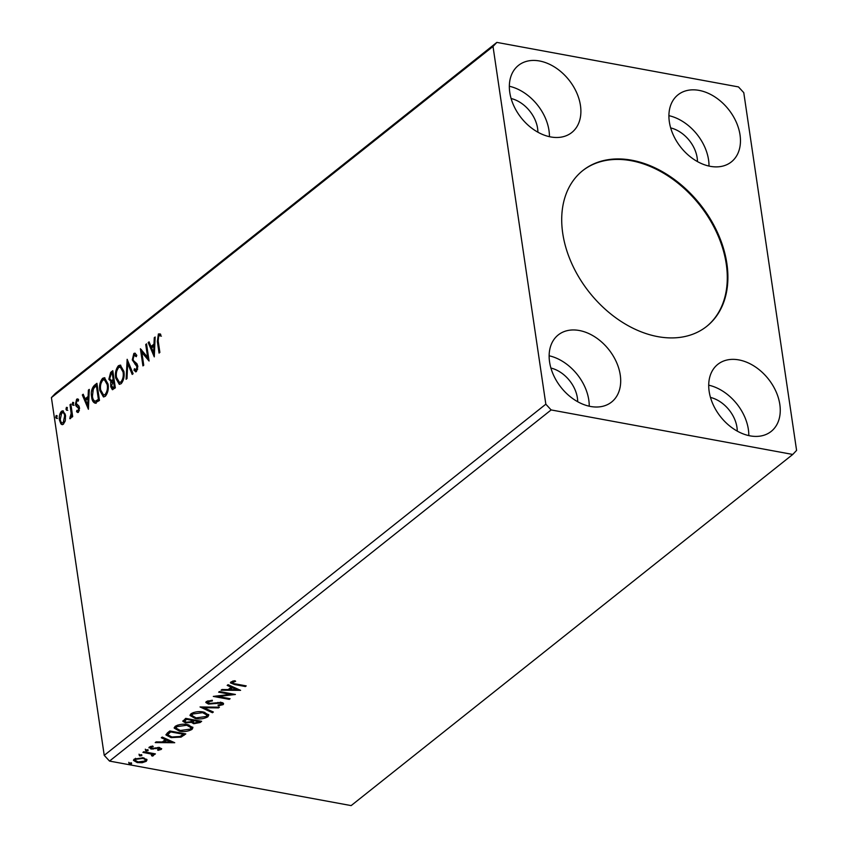<?xml version="1.0" encoding="UTF-8"?>
<svg xmlns="http://www.w3.org/2000/svg" width="848" height="848" viewBox="0 0 848 848"><rect width="100%" height="100%" fill="white"/><g stroke="black" fill="none" stroke-linecap="round" stroke-linejoin="round"><path stroke-width="1.27" d="M631.781 160.219A99.545 70.734 51.5 0 0 582.852 170.512A99.545 70.734 51.5 0 0 571.859 263.77A99.545 70.734 51.5 0 0 657.825 336.635A99.545 70.734 51.5 0 0 706.755 326.342A99.545 70.734 51.5 0 0 717.747 233.083A99.545 70.734 51.5 0 0 631.781 160.219M706.458 326.586A99.545 70.734 51.5 0 0 717.026 233.327A99.545 70.734 51.5 0 0 631.166 160.696A99.545 70.734 51.5 0 0 582.544 170.755M699.081 90.386A42.856 30.454 51.5 0 0 678.008 94.817A42.856 30.454 51.5 0 0 673.28 134.97A42.856 30.454 51.5 0 0 710.295 166.335A42.856 30.454 51.5 0 0 731.358 161.904A42.856 30.454 51.5 0 0 736.096 121.752A42.856 30.454 51.5 0 0 699.081 90.386M550.723 136.941A42.856 30.454 -128.5 0 1 513.708 105.565A42.856 30.454 -128.5 0 1 518.446 65.413A42.856 30.454 -128.5 0 1 539.508 60.982A42.856 30.454 -128.5 0 1 576.523 92.358A42.856 30.454 -128.5 0 1 571.796 132.511A42.856 30.454 -128.5 0 1 550.723 136.941M579.311 330.508A42.856 30.454 51.5 0 0 558.238 334.939A42.856 30.454 51.5 0 0 553.511 375.092A42.856 30.454 51.5 0 0 590.526 406.468A42.856 30.454 51.5 0 0 611.599 402.037A42.856 30.454 51.5 0 0 616.326 361.884A42.856 30.454 51.5 0 0 579.311 330.508M750.098 435.861A42.856 30.454 -128.5 0 1 713.083 404.496A42.856 30.454 -128.5 0 1 717.811 364.343A42.856 30.454 -128.5 0 1 738.884 359.912A42.856 30.454 -128.5 0 1 775.888 391.278A42.856 30.454 -128.5 0 1 771.161 431.431A42.856 30.454 -128.5 0 1 750.098 435.861M145.729 344.511L146.545 343.864L149.078 361.015L141.86 352.461L143.747 365.255L142.93 365.901L140.397 348.751L147.616 357.273L145.729 344.511L146.662 344.659L148.527 357.443L147.616 357.273M127.147 359.298L133.094 373.724L132.203 374.434L127.688 363.485L127.02 378.558L126.119 379.268L127.147 359.298M112.063 382.596L108.862 379.268L110.664 372.399L112.795 370.703L115.328 387.854L112.339 389.677L110.738 386.752L110.685 382.289M95.23 403.139C93.216 402.588 92.008 400.5 91.616 396.885C90.768 392.03 91.711 388.161 94.467 385.278L96.937 383.307L99.47 400.457L94.849 403.107M65.338 420.375L63.43 424.212L62.063 424.647L60.918 423.894L59.455 420.078C58.915 416.538 59.593 413.591 61.512 411.238L62.922 410.782L65.476 415.297L65.338 420.375M70.84 404.061L72.695 416.601L71.868 417.248L71.592 415.403L70.479 418.605L69.79 418.668L71.147 413.336L70.024 404.719L70.84 404.061M78.408 412.298L76.564 411.778L76.882 410.315L78.122 410.803L78.673 408.482L75.991 405.927L75.44 404.21L76.638 399.207L78.578 399.567L78.27 401.104L76.956 400.669L76.256 403.489L78.928 406.044L79.479 407.771L78.408 412.298L77.656 412.51M76.882 410.315L79.034 410.973L79.383 410.453M76.468 401.39L77.55 399.376L76.638 399.207L77.634 398.91M78.27 401.104L76.956 400.669M158.194 341.023L159.88 352.429L159.053 353.086L157.346 341.5L158.406 333.942L160.717 334.313L160.495 335.967L158.682 335.691L158.194 341.023M161.406 336.137L159.254 335.511M51.41 397.606L104.23 755.345L109.519 761.08L351.146 805.6L792.753 454.454L796.59 450.394L743.77 92.655L738.481 86.92L496.854 42.4L55.247 393.546L51.41 397.606L493.017 46.46L545.836 404.189L104.23 755.345M88.404 409.266L82.32 394.935L83.21 394.225L85.118 398.857L88.107 396.472L88.393 390.101L89.284 389.391L88.404 409.266M73.14 405.185L72.25 404.295L72.716 402.323L73.617 403.213L72.822 405.28M56.604 418.329L55.714 417.439L56.18 415.467L57.081 416.357L56.286 418.435M66.854 410.178L65.964 409.298L66.43 407.326L67.331 408.206L66.536 410.284M108.035 383.985C108.82 388.829 107.919 392.931 105.332 396.292L103.414 396.906L99.852 390.589C99.068 385.734 99.99 381.642 102.608 378.314L104.463 377.72L108.035 383.985M123.893 371.382C124.667 376.226 123.766 380.328 121.179 383.688L119.261 384.303L115.699 377.985C114.925 373.12 115.847 369.039 118.455 365.711L120.321 365.117L123.893 371.382M136.443 371.551L133.963 370.29L134.44 368.721L136.199 369.781L136.952 366.76L132.277 359.912L133.836 353.478L134.885 353.15L136.793 355.323L136.252 356.722L134.154 355.185L133.094 359.276L133.613 360.75L136.952 363.76L137.758 366.039L136.443 371.551L135.532 371.827M136.57 355.895L134.154 355.185M137.111 369.951L135.627 369.951L137.111 369.951L137.705 369.007M154.272 356.881L148.188 342.56L149.078 341.85L150.986 346.472L153.986 344.097L154.262 337.727L155.163 337.016L154.272 356.881M146.598 759.193L146.312 761.303L142.188 762.712L137.238 762.575L133.486 760.412L134.238 759.087L143.259 757.794L147.054 759.988M143.747 751.731L155.407 753.883L154.58 754.529L152.863 754.211L153.361 755.706L152.343 756.119L151.485 755.589L152.099 753.967L150.573 752.96L150.711 753.946L142.92 752.377L143.747 751.731M153.668 755.08L153.361 755.706L153.212 754.72L152.195 755.144M152.068 755.335L150.711 753.946M159.806 749.176L157.77 748.212L151.008 749.049L149.365 747.056L152.629 746.007L153.244 746.579L150.891 747.247L151.771 748.392L159.795 747.597L161.29 749.399L158.046 750.353L157.527 749.78L159.996 748.826L158.883 747.279M148.93 747.851L149.365 747.056M150.764 746.378L150.637 747.703L150.584 746.431M161.692 748.678L161.29 749.399L161.141 748.413L159.986 748.954M167.363 732.948L169.844 730.976L185.797 733.912L181.08 737.113L171.063 737.622L165.975 734.962L167.363 732.948M185.701 718.373L201.654 721.309L200.149 722.507L193.736 723.736L191.341 722.316L185.585 722.899L182.839 721.309L185.701 718.373M200.043 706.956L219.42 707.179L218.53 707.889L203.827 707.72L213.346 712.013L212.445 712.723L200.043 706.956M218.636 692.18L219.452 691.523L235.405 694.47L218.18 696.515L230.084 698.71L229.257 699.356L213.304 696.42L230.508 694.364L218.636 692.18M235.585 683.923L246.206 685.884L245.39 686.53L234.61 684.548L230.433 682.894L230.963 681.972L234.822 680.711L235.638 681.262L232.363 682.735L232.469 681.283L232.617 682.269C232.394 683.212 233.391 683.764 235.585 683.923M545.836 404.189L551.126 409.934L792.753 454.454M551.126 409.934L109.519 761.08M240.599 690.336L221.095 690.219L221.985 689.509L228.197 689.583L231.186 687.209L227.169 685.396L228.059 684.686L240.599 690.336M221.487 704.328L220.544 703.109L208.47 704.094L205.841 702.515L206.393 701.508L212.276 700.247L212.424 700.925L208.099 701.762L207.707 702.504L207.951 700.777L209.308 703.448L221.296 702.441C223.384 702.812 223.989 703.543 223.119 704.646L218.36 705.78L218.021 705.091L221.487 704.328L221.635 702.844M223.586 703.755L223.119 704.646L222.971 703.66L221.466 704.349M203.446 712.002L208.778 715.023L207.855 716.783C204.05 718.839 199.874 719.422 195.326 718.532L190.037 715.511L191.012 713.74C194.796 711.716 198.941 711.133 203.446 712.002M187.588 724.605L192.931 727.626L191.998 729.386C188.192 731.442 184.016 732.036 179.469 731.146L174.19 728.114L175.165 726.344C178.949 724.319 183.083 723.736 187.588 724.605M174.73 742.721L155.226 742.604L156.117 741.894L162.328 741.958L165.318 739.583L161.3 737.771L162.191 737.06L174.73 742.721M147.467 749.876L148.114 750.66L146.1 750.957L145.453 750.173L147.467 749.876L148.114 750.66L148.018 750.056M147.965 749.685L145.951 749.982L146.1 750.957L145.453 750.173M141.181 754.868L141.828 755.663L139.814 755.96L139.167 755.165L141.181 754.868L141.828 755.663L141.733 755.049M141.68 754.678L139.666 754.974L139.814 755.96L139.167 755.165M130.931 763.02L131.578 763.804L129.564 764.112L128.917 763.317L130.931 763.02L131.578 763.804L131.482 763.2M131.429 762.829L129.415 763.126L129.564 764.112L128.917 763.317M496.854 42.4L493.017 46.46M708.716 385.183A42.856 30.454 -128.5 0 1 748.805 435.596M737.262 431.123A29.033 20.628 51.5 0 0 710.476 397.436M589.233 406.203A42.856 30.454 51.5 0 0 549.144 355.789M550.914 368.043A29.033 20.628 -128.5 0 1 577.689 401.719M509.341 86.263A42.856 30.454 -128.5 0 1 549.43 136.676M537.897 132.203A29.033 20.628 51.5 0 0 511.111 98.516M709.002 166.081A42.856 30.454 51.5 0 0 668.913 115.667M670.683 127.91A29.033 20.628 -128.5 0 1 697.459 161.597M245.263 685.714L245.39 686.53M232.818 683.234L230.561 682.386M233.253 681.018L233.38 681.877M233.242 680.902L232.469 681.283M238.627 689.445L236.645 689.424M230.147 689.35L228.515 689.329M227.9 684.802L231.048 686.223L231.186 687.209M236.687 689.678L236.539 688.703L232.331 686.806L230.041 688.629L230.179 689.604L236.687 689.678L232.479 687.781L230.179 689.604M232.331 686.806L232.479 687.781M232.447 693.918L230.476 694.141M218.063 695.763L218.18 696.515M229.14 698.529L229.257 699.356M218.159 696.356L216.092 695.975M230.38 693.537L230.508 694.364M218.254 705.07L218.36 705.78M221.349 703.352L220.395 702.123M220.427 702.324L220.544 703.109M217.883 702.388L217.989 703.119M215.275 702.865L215.392 703.628M208.322 703.14L208.47 704.094M208.237 703.098L205.937 702.027M218.424 707.168L218.53 707.889M203.721 706.999L203.827 707.72M212.466 711.62L212.445 712.723M212.307 711.748L201.739 706.978M208.619 714.525L207.855 716.783M207.707 715.797L205.343 717.026M195.199 717.684L195.326 718.532M193.959 717.291L190.058 715.023M193.259 712.564L191.754 714.514L191.902 715.5L196.142 717.885L206.181 716.507L206.901 715.076L202.63 712.659L192.676 714.016L191.902 715.5M206.901 715.076L204.697 712.278M192.538 713.041L192.676 714.016M202.513 711.854L202.63 712.659M200.531 721.107L197.944 722.613M193.598 722.814L193.736 723.736M193.588 722.75L191.192 721.33M191.203 721.362L191.341 722.316M185.447 721.966L185.585 722.899M185.299 721.892L182.914 720.8M186.221 718.468L184.546 720.259L184.694 721.245L186.401 722.242L190.535 721.743L192.443 720.418L186.518 719.327L184.694 721.245M193.789 719.857L192.846 722.136L194.531 723.079L199.195 721.659L194.086 720.715L192.846 722.136M199.079 720.832L199.195 721.659M193.524 720.069L193.662 721.054M193.959 719.888L194.086 720.715M192.326 719.592L192.443 720.418M185.436 719.083L185.574 720.069M186.39 718.5L186.518 719.327M192.761 727.128L191.998 729.386M191.86 728.4L189.496 729.63M179.341 730.287L179.469 731.146M178.112 729.895L174.211 727.626M177.412 725.178L175.896 727.128L176.045 728.103L180.295 730.488L190.334 729.11L191.054 727.679L186.783 725.263L176.829 726.619L176.045 728.103M191.054 727.679L188.85 724.881M176.681 725.644L176.829 726.619M186.655 724.457L186.783 725.263M184.684 733.711L180.931 736.128L181.08 737.113M180.931 736.128L180.295 736.35M170.936 736.774L171.063 737.622M169.611 736.361L166.028 734.485M167.851 733.467L167.936 734.909L171.89 736.976L179.999 736.488L183.348 734.262L170.66 731.93L167.989 734.442L167.851 733.467L169.632 731.644L169.78 732.63M170.363 731.071L169.632 731.644M183.221 733.435L183.348 734.262M170.543 731.103L170.66 731.93M172.759 741.82L170.777 741.799M164.268 741.724L162.646 741.703M162.032 737.188L165.169 738.597L165.318 739.583M170.819 742.064L170.671 741.078L166.462 739.18L164.162 741.004L164.311 741.989L170.819 742.064L166.6 740.166L164.311 741.989M166.462 739.18L166.6 740.166M157.961 749.727L158.046 750.353M158.915 747.48L159.032 748.254M157.664 747.48L157.77 748.212M152.969 748.445L153.075 749.166M150.923 748.084L151.008 749.049M150.859 748.074L149.078 747.353M145.951 749.982L145.305 749.187M154.463 753.702L154.58 754.529M152.746 753.384L152.863 754.211M152.195 755.186L152.343 756.119M139.666 754.974L139.019 754.19M146.852 759.49L146.312 761.303M146.163 760.327L144.849 761.069M142.082 762.002L142.188 762.712M137.111 761.705L137.238 762.575M136.433 761.462L133.549 759.925M135.585 758.324L135.161 760.306L138.054 761.928L144.881 761.038L145.231 759.151L143.937 757.942M135.532 758.366L135.161 760.306M142.305 757.656L142.422 758.451L135.68 759.342M144.881 761.038C145.761 759.744 144.934 758.875 142.422 758.451M129.415 763.126L128.769 762.341M159.848 352.45L157.972 339.338M157.908 337.631L159.318 334.112L158.406 333.942M159.318 334.112L159.975 333.794M160.166 335.681L159.562 335.564M88.468 407.814L83.231 395.104L82.32 394.935M88.966 396.684L86.03 399.016L85.118 398.857M88.966 396.631L88.107 396.472M89.252 390.26L88.393 390.101M85.733 400.33L87.726 405.174L88.022 398.507L85.733 400.33M88.584 405.333L87.726 405.174M88.881 398.666L88.022 398.507M78.09 412.478L76.564 411.778M77.475 411.937L77.698 410.92L78.599 411.089M77.793 410.485L79.034 410.973M79.564 408.651L78.673 408.482M79.585 408.651L78.302 407.506M79.214 407.676L75.991 405.927M76.914 406.097L76.352 404.369L75.44 404.21M76.352 404.369L76.278 403.627M77.55 399.376L78.09 399.09M74.052 405.344L72.25 404.295M73.161 404.464L73.628 402.493M72.663 416.622L72.515 415.573L71.592 415.403M70.766 418.287L70.893 417.195L69.981 417.025M71.963 415.467L72.059 413.495L71.147 413.336M72.059 413.495L70.935 404.888L70.024 404.719M57.516 418.499L55.714 417.439M56.625 417.608L57.092 415.637M62.508 424.647L60.918 423.894M61.83 424.064L60.367 420.248L59.455 420.078M60.367 420.248L60.261 419.294M60.759 414.227L62.423 411.407L61.512 411.238M62.423 411.407L63.356 410.941M65.582 416.262L65.561 416.103C65.211 413.421 64.236 412.372 62.657 412.944M65.561 416.103L64.649 415.933C64.3 413.252 63.324 412.202 61.745 412.775L60.282 419.41C60.632 422.103 61.607 423.184 63.197 422.664L64.119 422.834L65.105 421.329M64.119 422.834L63.197 422.664L64.649 415.933M63.642 412.637L61.745 412.775M67.766 410.347L65.964 409.298M66.875 409.457L67.342 407.485M92.506 390.949L95.379 385.448L94.467 385.278M95.379 385.448L97.064 384.112M96.142 403.309C94.128 402.758 92.92 400.669 92.527 397.055L91.616 396.885M92.527 397.055L92.379 395.772M95.495 401.189L99.301 399.525L97.297 385.882L96.386 385.723L93.375 388.596L92.432 396.239C92.761 399.207 93.757 400.85 95.421 401.178L98.389 399.355L96.386 385.723M99.301 399.525L98.389 399.355M103.869 396.938L100.764 390.758L99.852 390.589M100.764 390.758L100.615 389.476M101.018 383.349L103.52 378.484L102.608 378.314M103.52 378.484L104.919 377.869M108.173 385.119L105.247 379.756L102.894 380.052C100.774 382.724 100.032 386.02 100.668 389.942L103.573 394.998L105.035 394.564C107.124 391.84 107.844 388.532 107.219 384.642L104.336 379.586M103.573 394.998L105.947 394.733L107.897 390.981M105.947 394.733L105.035 394.564M108.131 384.812L107.219 384.642M112.805 389.645L111.65 386.921L110.738 386.752M111.65 386.921L111.565 386.147M112.106 382.48L108.862 379.268M109.774 379.438L109.689 378.632L111.427 380.657L113.176 379.491L112.233 373.109L111.3 373.862L109.689 378.611M109.837 375.961L111.576 372.569L110.664 372.399M111.576 372.569L112.911 371.498M112.339 380.826L110.961 380.678L112.339 380.826L114.088 379.66L113.144 373.279L112.233 373.109M114.31 387.589L112.477 387.79L115.158 386.911L114.342 381.42L113.017 381.579L111.554 386.073L113.399 387.419L114.247 386.752L113.431 381.25M115.158 386.911L114.247 386.752M114.088 379.66L113.176 379.491M119.727 384.335L116.611 378.144L115.699 377.985M116.611 378.144L116.462 376.872M116.876 370.746L119.367 365.88L118.455 365.711M119.367 365.88L120.766 365.255M124.02 372.516L121.094 367.152L118.741 367.449C116.621 370.12 115.879 373.417 116.526 377.328L119.43 382.395L120.882 381.96C122.971 379.236 123.702 375.929 123.066 372.039L120.183 366.983M119.43 382.395L121.794 382.13L123.744 378.378M121.794 382.13L120.882 381.96M123.978 372.208L123.066 372.039M132.839 373.936L128.599 363.654L127.688 363.485M127.741 363.495L127.857 361.015M133.274 356.679L134.747 353.648L133.836 353.478M134.747 353.648L135.341 353.34M135.998 371.795L133.963 370.29M134.874 370.459L135.129 369.633M136.125 364.937L137.037 365.106L137.864 366.93L136.952 366.76M137.037 365.106L134.864 364.036M135.775 364.205L133.189 360.082L132.277 359.912M133.189 360.082L133.104 359.308M148.972 360.273L142.771 352.63L141.86 352.461M143.725 365.276L141.415 349.63M154.336 355.439L149.1 342.73L148.188 342.56M154.834 344.309L151.898 346.641L150.986 346.472M154.834 344.256L153.986 344.097M155.12 337.886L154.262 337.727M151.601 347.956L153.594 352.8L153.891 346.132L151.601 347.956M154.453 352.959L153.594 352.8M154.749 346.291L153.891 346.132M234.483 683.711L234.61 684.548M200.001 721.531L200.149 722.507M184.048 734.22L184.186 735.195M155.629 747.841L155.756 748.646M146.715 752.282L146.842 753.098M158.258 341.67L157.346 341.5M78.207 407.029L77.295 406.86M71.55 409.096L70.638 408.927M98.771 399.949L97.859 399.779M113.674 379.989L112.763 379.819M77.486 400.521L78.398 400.691"/></g></svg>
